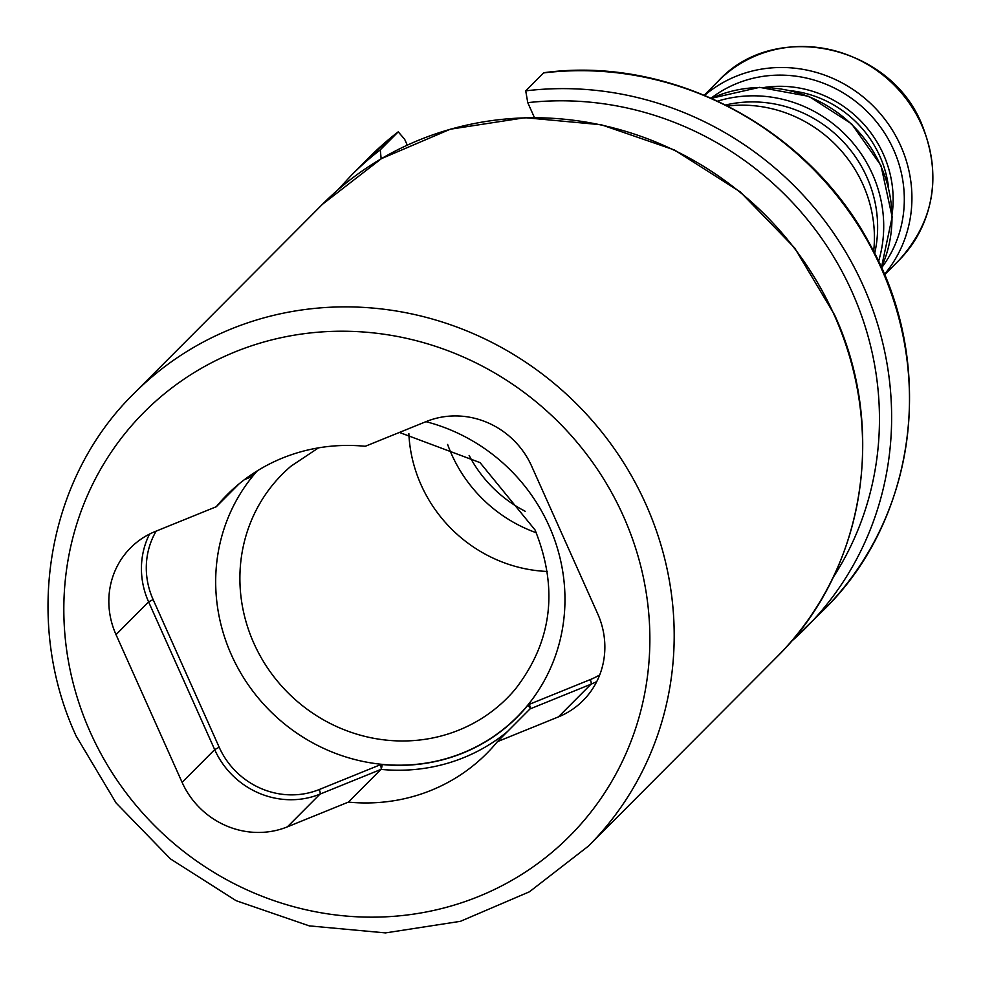 <?xml version="1.0" encoding="UTF-8"?>
<svg xmlns="http://www.w3.org/2000/svg" width="982" height="982" viewBox="0 0 982 982"><rect width="100%" height="100%" fill="white"/><g stroke="black" fill="none" stroke-linecap="round" stroke-linejoin="round"><path stroke-width="1.47" d="M447.62 444.441A140.721 133.761 -135.1 0 0 451.622 454.359A140.721 133.761 -135.1 0 0 536.246 532.735M469.126 455.415A124.714 118.54 -135.1 0 0 525.198 511.266M544.74 72.791L543.574 72.926L525.714 90.86L527.764 102.656L534.429 117.558M717.707 101.109A127.255 120.958 44.9 0 1 872.482 174.145A127.255 120.958 -135.1 0 1 878.559 261.347M874.667 253.381A122.173 116.121 -135.1 0 0 866.848 177.091A122.173 116.121 44.9 0 0 725.698 104.976M873.649 251.392A129.17 122.775 -135.1 0 0 863.018 184.665A129.17 122.775 44.9 0 0 727.687 105.982M381.163 158.789L380.267 149.853L398.226 131.846L404.633 139.248L407.272 145.14M182.087 782.323A81.445 77.418 -135.1 0 0 287.395 826.844L348.401 802.098A183.253 174.182 -135.1 0 0 486.667 753.525A183.253 174.182 -135.1 0 0 497.408 741.656L558.427 716.897A81.445 77.418 -135.1 0 0 583.087 700.547A81.445 77.418 -135.1 0 0 597.67 613.738L531.606 466.057A81.445 77.418 -135.1 0 0 426.298 421.536L365.279 446.282A183.253 174.182 -135.1 0 0 227.014 494.854A183.253 174.182 -135.1 0 0 216.285 506.724L155.266 531.483A81.445 77.418 -135.1 0 0 130.594 547.833A81.445 77.418 -135.1 0 0 116.023 634.642L182.087 782.323L214.677 749.61L148.613 601.917A81.445 77.418 44.9 0 1 149.522 534.098M216.285 506.724L238.847 484.077M497.408 741.656L529.998 708.943L591.017 684.184A81.445 77.418 44.9 0 0 596.761 681.569M348.401 802.098L381.004 769.385L319.985 794.131A81.445 77.418 44.9 0 1 214.677 749.61L219.182 747.241L153.118 599.56A77.369 73.552 44.9 0 1 156.163 531.115M408.856 433.541A140.721 133.761 44.9 0 0 421.131 484.961A140.721 133.761 -135.1 0 0 547.293 571.463M833.043 577.625A310.521 295.152 -135.1 0 0 828.968 249.268A310.521 295.152 -135.1 0 0 527.764 102.656M898.825 260.476C934.422 220.987 942.106 175.618 921.853 124.358C889.913 44.595 774.638 19.603 718.505 80.843A127.255 120.958 44.9 0 1 921.595 124.849A127.255 120.958 44.9 0 1 898.825 260.476L884.549 274.8M884.389 274.395A127.255 120.958 -135.1 0 0 900.69 145.827A127.255 120.958 44.9 0 0 704.634 95.328M711.177 98.139A121.228 115.225 44.9 0 1 893.608 149.73A121.228 115.225 -135.1 0 1 881.554 267.865M892.122 214.137A110.426 104.964 -135.1 0 0 883.395 154.26A110.426 104.964 44.9 0 0 764.868 87.361M791.161 90.774A107.406 102.091 44.9 0 1 879.847 156.212A107.406 102.091 -135.1 0 1 888.612 187.857M881.394 267.509A127.255 120.958 -135.1 0 0 880.744 165.848A127.255 120.958 44.9 0 0 711.533 98.298M544.089 72.68C671.627 55.446 808.8 127.967 870.212 244.886C936.803 363.475 917.151 519.061 823.788 609.871A320.697 304.825 -135.1 0 0 872.458 250.079A320.697 304.825 -135.1 0 0 543.574 72.926M398.127 131.932A320.697 304.825 -135.1 0 0 369.392 157.194L398.226 131.846M525.714 90.86A320.697 304.825 44.9 0 1 854.598 268A320.697 304.825 44.9 0 1 805.927 627.793A320.697 304.825 44.9 0 1 790.915 641.835M369.392 157.194L351.544 175.115A320.697 304.825 44.9 0 1 380.267 149.853M776.909 656.921C863.976 571.831 887.765 429.969 834.504 314.756L794.61 247.881L740.183 191.846L674.45 149.988L601.315 124.763L525.1 117.693L450.308 129.207L381.421 158.642L322.513 204.244A320.697 304.825 44.9 0 1 834.295 315.148A320.697 304.825 44.9 0 1 776.909 656.921L588.5 846.042A320.697 304.825 44.9 0 0 645.886 504.269A320.697 304.825 44.9 0 0 134.117 393.365C46.743 478.774 22.942 620.955 76.203 736.132L116.085 802.945L170.463 858.906L236.146 900.703L309.269 925.879L385.533 932.9L460.411 921.325L529.445 891.791L588.5 846.042M623.361 516.078A300.332 285.48 44.9 0 1 478.651 896.48A300.332 285.48 44.9 0 1 90.332 732.302A300.332 285.48 44.9 0 1 235.042 351.9A300.332 285.48 44.9 0 1 623.361 516.078M287.395 826.844L319.985 794.131A4.075 1.178 -112.1 0 0 319.224 789.54A77.369 73.552 44.9 0 1 219.182 747.241M599.707 674.916A77.369 73.552 44.9 0 1 590.256 679.593L529.237 704.352A4.075 3.867 -135.1 0 0 527.764 705.432A179.178 170.316 44.9 0 1 382.084 764.524A4.075 3.867 -135.1 0 0 380.243 764.794L319.224 789.54M244.481 479.621L251.417 476.81A4.075 3.867 -135.1 0 0 252.89 475.73A179.178 170.316 44.9 0 1 256.768 471.176M257.309 470.832A179.006 170.144 -135.1 0 0 231.482 655.019A179.006 170.144 -135.1 0 0 462.927 752.863A179.006 170.144 -135.1 0 0 549.171 526.143A179.006 170.144 -135.1 0 0 425.967 421.671M252.89 475.73A4.075 1.264 39.4 0 0 251.404 474.662M251.417 476.81A4.075 1.178 67.9 0 0 250.57 475.227M153.118 599.56L148.613 601.917L116.023 634.642M558.427 716.897L591.017 684.184A4.075 1.178 -112.1 0 0 590.256 679.593M529.237 704.352A4.075 1.178 -112.1 0 1 529.998 708.943A4.075 1.264 -140.6 0 0 530.022 708.906L529.998 708.943M507.436 731.59A183.253 174.182 44.9 0 1 381.004 769.385A4.075 0.822 -84.4 0 0 382.084 764.524M527.764 705.432A4.075 1.264 -140.6 0 1 530.022 708.906M380.243 764.794A4.075 1.178 -112.1 0 1 381.004 769.385M318.487 447.866L291.089 466.106A158.642 150.798 -135.1 0 0 253.896 643.32A158.642 150.798 -135.1 0 0 515.169 689.339C552.056 641.921 558.684 588.795 535.055 529.973L480.026 462.608L399.428 432.436M718.505 80.843L704.241 95.168M711.484 98.274L759.552 87.349L808.91 96.383L851.639 123.892L880.952 165.455L892.172 216.948L881.419 267.57M823.788 609.871L790.903 641.847M337.538 190.201L351.544 175.115M322.513 204.244L134.117 393.365"/></g></svg>
